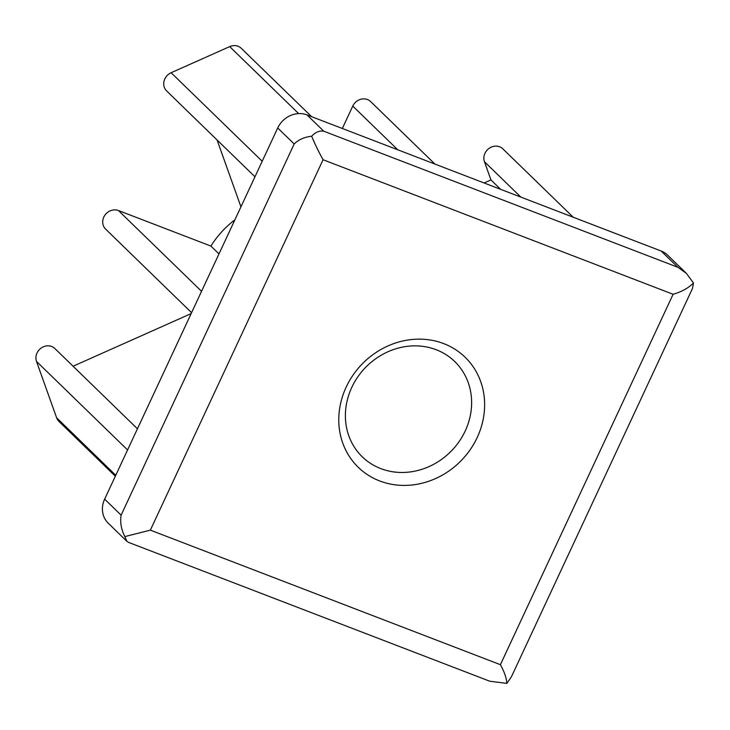 <?xml version="1.0" encoding="UTF-8"?>
<svg xmlns="http://www.w3.org/2000/svg" width="730" height="730" viewBox="0 0 730 730"><rect width="100%" height="100%" fill="white"/><g stroke="black" fill="none" stroke-linecap="round" stroke-linejoin="round"><path stroke-width="1.09" d="M126.856 541.295L108.259 523.227A23.031 20.768 -45.8 0 1 104.636 499.147L121.107 515.161C120.012 522.452 121.253 529.597 124.839 536.587L126.856 541.295L128.562 542.39L489.757 681.209L506.83 683.389L511.356 676.92L692.533 288.368L693.5 282.994C688.427 288.058 681.637 291.817 673.115 294.272L323.071 159.742C318.992 152.433 315.187 144.595 311.646 136.236C315.387 132.167 319.43 130.487 323.764 131.199L677.924 267.308L686.328 273.321L693.5 282.994M121.107 515.161L294.19 143.983C298.534 139.658 304.346 137.076 311.646 136.236M124.839 536.587L150.343 530.144L500.397 664.683C504.421 671.974 506.565 678.207 506.83 683.389M104.636 499.147L277.719 127.978A23.031 20.768 -45.8 0 1 307.011 114.911L661.17 251.029A23.031 20.768 -45.8 0 1 667.612 255.126L686.328 273.321M484.109 182.975L490.952 179.927L500.616 189.325M490.952 179.927L484.446 161.704A11.516 10.384 -45.8 0 1 489.182 148.299A11.516 10.384 -45.8 0 1 502.833 148.829L573.178 217.202M115.331 476.225L58.947 421.42A11.516 10.384 -45.8 0 1 56.621 417.779L36.5 361.414A11.516 10.384 -45.8 0 1 41.236 348.009A11.516 10.384 -45.8 0 1 54.887 348.548L137.45 428.793M73.073 366.232L191.169 313.581M191.589 312.677L105.622 229.111A11.516 10.384 -45.8 0 1 104.855 215.25A11.516 10.384 -45.8 0 1 118.452 210.541L210.915 246.074L218.991 253.921M210.915 246.074A88.294 79.625 -45.8 0 1 234.896 219.821M240.946 206.845L217.065 139.95M254.962 176.788L166.65 90.949A11.516 10.384 -45.8 0 1 171.121 72.726L229.704 46.61A11.516 10.384 -45.8 0 1 241.283 48.317L311.628 116.691M342.334 128.489L352.782 106.069A11.516 10.384 -45.8 0 1 370.648 101.589L434.934 164.077M380.786 468.605A66.384 59.869 -45.8 0 1 362.235 456.779A66.384 59.869 -45.8 0 1 357.828 376.863A66.384 59.869 -45.8 0 1 436.221 349.734A66.384 59.869 -45.8 0 1 454.781 361.569A66.384 59.869 -45.8 0 1 459.179 441.486A66.384 59.869 -45.8 0 1 380.786 468.605M443.721 343.611A76.696 69.167 134.2 0 0 338.948 424.805A76.696 69.167 134.2 0 0 452.427 468.423A76.696 69.167 134.2 0 0 443.721 343.611M150.343 530.144L323.071 159.742M661.17 251.029L677.924 267.308M307.011 114.911L323.764 131.199M484.446 161.704L520.864 197.1M56.621 417.779L115.769 475.276M36.5 361.414L127.577 449.954M118.452 210.541L201.553 291.316M171.121 72.726L262.198 161.257M229.704 46.61L298.616 113.597M352.782 106.069L397.768 149.796M500.397 664.683L673.115 294.272M277.719 127.978L294.19 143.983"/></g></svg>
